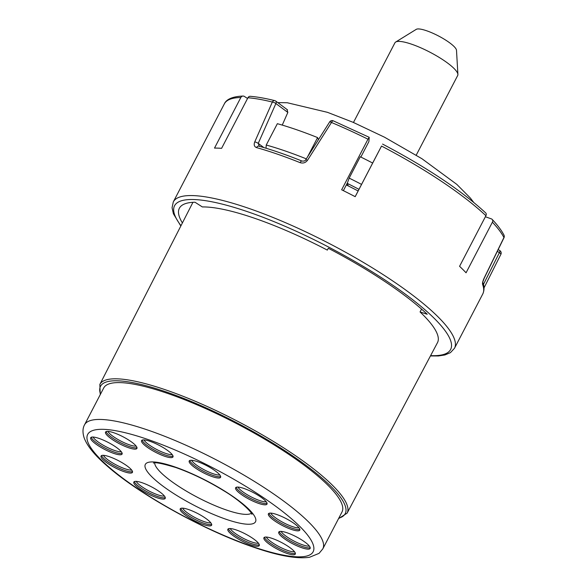 <?xml version="1.0" encoding="UTF-8"?>
<svg xmlns="http://www.w3.org/2000/svg" width="587" height="587" viewBox="0 0 587 587"><rect width="100%" height="100%" fill="white"/><g stroke="black" fill="none" stroke-linecap="round" stroke-linejoin="round"><path stroke-width="0.88" d="M291.335 529.415A17.691 3.918 -152.5 0 0 299.788 530.149A17.691 3.918 -152.5 0 0 293.074 522.753A17.691 3.918 -152.5 0 0 276.859 514.542A17.691 3.918 -152.5 0 0 268.398 513.808A17.691 3.918 -152.5 0 0 275.112 521.197A17.691 3.918 -152.5 0 0 291.335 529.415M113.629 453.347A17.691 3.918 -152.5 0 0 122.081 454.074A17.691 3.918 -152.5 0 0 115.375 446.685A17.691 3.918 -152.5 0 0 99.152 438.467A17.691 3.918 -152.5 0 0 90.699 437.741A17.691 3.918 -152.5 0 0 97.405 445.129A17.691 3.918 -152.5 0 0 113.629 453.347M128.465 447.698A17.691 3.918 -152.5 0 0 136.925 448.424A17.691 3.918 -152.5 0 0 130.211 441.035A17.691 3.918 -152.5 0 0 113.988 432.817A17.691 3.918 -152.5 0 0 105.535 432.091A17.691 3.918 -152.5 0 0 112.249 439.48A17.691 3.918 -152.5 0 0 128.465 447.698M164.529 456.202A17.691 3.918 -152.5 0 0 172.982 456.935A17.691 3.918 -152.5 0 0 166.268 449.539A17.691 3.918 -152.5 0 0 150.052 441.329A17.691 3.918 -152.5 0 0 141.592 440.595A17.691 3.918 -152.5 0 0 148.306 447.984A17.691 3.918 -152.5 0 0 164.529 456.202M212.142 476.585A17.691 3.918 -152.5 0 0 220.595 477.319A17.691 3.918 -152.5 0 0 213.888 469.923A17.691 3.918 -152.5 0 0 197.665 461.712A17.691 3.918 -152.5 0 0 189.212 460.978A17.691 3.918 -152.5 0 0 195.919 468.367A17.691 3.918 -152.5 0 0 212.142 476.585M258.559 503.382A17.691 3.918 -152.5 0 0 267.012 504.116A17.691 3.918 -152.5 0 0 260.298 496.719A17.691 3.918 -152.5 0 0 244.082 488.509A17.691 3.918 -152.5 0 0 235.622 487.775A17.691 3.918 -152.5 0 0 242.336 495.171A17.691 3.918 -152.5 0 0 258.559 503.382M301.689 547.708A17.691 3.918 -152.5 0 0 310.141 548.441A17.691 3.918 -152.5 0 0 303.435 541.045A17.691 3.918 -152.5 0 0 287.212 532.827A17.691 3.918 -152.5 0 0 278.759 532.101A17.691 3.918 -152.5 0 0 285.465 539.49A17.691 3.918 -152.5 0 0 301.689 547.708M286.852 553.358A17.691 3.918 -152.5 0 0 295.305 554.084A17.691 3.918 -152.5 0 0 288.591 546.695A17.691 3.918 -152.5 0 0 272.375 538.477A17.691 3.918 -152.5 0 0 263.915 537.751A17.691 3.918 -152.5 0 0 270.629 545.14A17.691 3.918 -152.5 0 0 286.852 553.358M250.788 544.846A17.691 3.918 -152.5 0 0 259.249 545.58A17.691 3.918 -152.5 0 0 252.535 538.191A17.691 3.918 -152.5 0 0 236.319 529.973A17.691 3.918 -152.5 0 0 227.859 529.239A17.691 3.918 -152.5 0 0 234.573 536.635A17.691 3.918 -152.5 0 0 250.788 544.846M203.175 524.47A17.691 3.918 -152.5 0 0 211.628 525.196A17.691 3.918 -152.5 0 0 204.922 517.807A17.691 3.918 -152.5 0 0 188.698 509.589A17.691 3.918 -152.5 0 0 180.246 508.856A17.691 3.918 -152.5 0 0 186.952 516.252A17.691 3.918 -152.5 0 0 203.175 524.47M156.758 497.666A17.691 3.918 -152.5 0 0 165.218 498.4A17.691 3.918 -152.5 0 0 158.505 491.011A17.691 3.918 -152.5 0 0 142.289 482.793A17.691 3.918 -152.5 0 0 133.829 482.059A17.691 3.918 -152.5 0 0 140.542 489.455A17.691 3.918 -152.5 0 0 156.758 497.666M123.982 471.632A17.691 3.918 -152.5 0 0 132.442 472.366A17.691 3.918 -152.5 0 0 125.728 464.977A17.691 3.918 -152.5 0 0 109.512 456.759A17.691 3.918 -152.5 0 0 101.052 456.026A17.691 3.918 -152.5 0 0 107.766 463.422A17.691 3.918 -152.5 0 0 123.982 471.632M322.813 548.86L341.994 512.011A134.313 29.761 -152.5 0 0 291.049 455.886A134.313 29.761 -152.5 0 0 167.904 393.525A134.313 29.761 -152.5 0 0 103.716 387.97L84.535 424.819C82.628 428.253 82.488 432.546 84.102 437.704C87.059 445.9 94.823 455.402 107.377 466.195C139.486 494.54 204.643 530.604 253.313 547.099C277.93 555.691 296.648 559.088 309.474 557.29L319.057 553.365L322.813 548.86A134.313 29.761 -152.5 0 0 271.869 492.742A134.313 29.761 -152.5 0 0 148.724 430.374A134.313 29.761 -152.5 0 0 84.535 424.819M182.403 222.935A150.199 33.276 -152.5 0 1 179.417 208.15A150.199 33.276 -152.5 0 1 194.994 202.229L202.346 206.94A140.814 31.199 27.5 0 1 254.985 218.401A140.814 31.199 -152.5 0 1 327.333 250.099L328.309 248.264A150.199 33.276 -152.5 0 1 427.226 314.25L420.065 311.961L421.569 309.107M338.538 518.644L347.108 513.155L437.476 342.661A140.814 31.199 -152.5 0 0 420.065 311.961M430.432 355.949L438.394 355.964L444.858 354.974L450.42 352.648L454.492 348.289L482.785 293.948A158.505 35.117 -152.5 0 0 482.58 284.379C482.309 283.059 482.844 280.924 484.187 277.989L503.939 237.522A158.505 35.117 -152.5 0 0 492.398 222.202L466.063 272.794A158.505 35.117 27.5 0 0 459.577 266.307L485.911 215.715A158.505 35.117 -152.5 0 0 381.528 146.075L355.194 196.674A158.505 35.117 27.5 0 0 341.649 189.792L367.983 139.2L369.208 137.299L368.893 141.614L360.858 157.045M367.983 139.2A158.505 35.117 -152.5 0 0 331.486 122.478L307.581 160.17C305.688 162.738 303.2 163.568 300.118 162.658A2.891 1.137 -68.1 0 1 301.967 161.036L301.967 161.036C286.324 154.755 271.957 149.795 258.852 146.148L258.779 146.126M300.118 162.658A158.505 35.117 -152.5 0 0 256.519 147.601C254.244 146.662 253.65 144.769 254.736 141.922L272.346 102.057A2.891 0.822 24 0 1 275.89 103.532A2.891 1.658 -53.3 0 0 275.758 101.103A2.891 2.891 0 0 0 274.731 100.619C265.449 98.315 257.304 96.884 250.297 96.312A2.891 2.495 -85.4 0 0 247.934 97.75L221.593 148.342A158.505 35.117 27.5 0 0 214.504 148.093L240.839 97.501A2.891 2.612 -91.1 0 1 244.405 96.451L247.553 98.477M381.528 146.075L372.928 162.511A141.533 31.36 27.5 0 1 372.943 162.518L355.172 196.66M485.911 215.715A2.891 2.223 -46.6 0 0 485.691 212.912C461.397 190.467 427.02 167.522 382.563 144.079M485.376 216.75L491.378 218.878A2.891 2.377 -43.2 0 1 492.177 219.399A2.891 2.377 -43.2 0 1 492.398 222.202M484.187 277.989A2.891 0.396 26.1 0 1 484.238 278.135L503.998 237.684A2.891 0.404 26 0 0 503.939 237.522A2.891 2.686 -27.3 0 0 503.969 235.093C501.511 230.368 497.578 225.137 492.177 219.399M482.58 284.379A2.891 2.737 -20.5 0 0 482.822 282.523M500.77 254.442A2.891 0.88 -153.4 0 0 500.88 254.325A2.891 0.88 -153.4 0 0 499.398 252.637L483.439 284.431M343.366 190.643L347.489 182.718M333.218 120.805A2.891 2.891 0 0 0 329.652 121.927A2.891 0.55 -147.7 0 1 331.486 122.478A2.891 0.976 -67.2 0 1 333.218 120.805L369.208 137.299M307.581 160.17L305.82 159.818M256.519 147.601A2.891 1.952 -74.5 0 1 258.852 146.148M259.381 146.434L258.229 143.382L275.89 103.532L287.835 112.433L287.021 109.63M254.736 141.922A2.891 0.814 23.8 0 1 258.229 143.389L263.871 147.594M247.934 97.75A158.505 35.117 -152.5 0 1 272.346 102.057A2.891 2.077 -76.1 0 1 274.731 100.619M282.252 125.097L287.835 112.433M346.323 184.964A136.896 30.333 27.5 0 1 358.136 190.966M346.352 184.912L348.223 185.756L347.255 183.371A145.18 32.168 -152.5 0 1 358.987 189.337M361.555 184.399A148.093 32.813 27.5 0 0 349.162 178.103L360.271 156.758A148.093 32.813 27.5 0 1 372.664 163.054M306.311 158.857A148.093 32.813 -152.5 0 0 266.241 145.033L277.358 123.688A148.093 32.813 27.5 0 1 317.596 137.585L318.44 139.662M349.162 178.103L347.255 183.371M307.5 156.978L317.596 137.585M266.241 145.033L266.043 148.24M353.462 122.463L394.926 42.814A35.381 7.836 27.5 0 1 395.675 42.044A35.381 7.836 27.5 0 1 411.839 44.274A35.381 7.836 -152.5 0 1 457.904 74.432A35.381 7.836 -152.5 0 1 457.699 75.488L416.234 155.144M457.904 74.432L456.495 50.291A22.878 5.07 -152.5 0 0 426.712 30.795A22.878 5.07 27.5 0 0 416.256 29.35L395.675 42.044M270.761 513.111A16.619 3.683 27.5 0 0 292.172 526.51A16.619 3.683 -152.5 0 0 299.003 527.808M299.854 529.386A17.691 3.918 -152.5 0 1 291.981 528.168A17.691 3.918 27.5 0 1 268.978 513.317M148.423 439.656A127.093 28.161 -152.5 0 0 99.555 458.264A127.093 28.161 -152.5 0 0 252.417 546.519A127.093 28.161 -152.5 0 0 301.285 527.911A127.093 28.161 -152.5 0 0 148.423 439.656M225.826 519.194A62.105 13.758 27.5 0 1 151.13 476.072A62.105 13.758 27.5 0 1 175.014 466.981A62.105 13.758 27.5 0 1 249.71 510.103A62.105 13.758 27.5 0 1 225.826 519.194M338.78 518.182A137.938 30.561 -152.5 0 0 304.037 463.906A137.938 30.561 -152.5 0 0 166.422 391.999A137.938 30.561 -152.5 0 0 100.509 394.141M347.108 513.155A139.376 30.884 -152.5 0 0 294.351 454.925A139.376 30.884 -152.5 0 0 166.481 390.15A139.376 30.884 -152.5 0 0 99.849 384.434L100.26 394.603M430.601 355.634A155.614 34.479 -152.5 0 0 414.708 301.292A155.614 34.479 -152.5 0 0 248.932 212.171A155.614 34.479 -152.5 0 0 180.994 225.694M454.492 348.289A158.505 35.117 -152.5 0 0 394.376 282.061A158.505 35.117 -152.5 0 0 249.049 208.458A158.505 35.117 -152.5 0 0 173.304 201.906L172.072 207.732L173.414 213.8L180.825 226.017M240.839 97.501A158.505 35.117 -152.5 0 0 224.351 103.848C225.511 101.177 229.319 96.569 243.047 96.063M497.321 251.383L499.398 252.637A2.891 0.785 121.2 0 0 499.786 250.561A2.891 0.785 121.2 0 0 499.596 250.532M251.375 513.258A54.884 12.158 27.5 0 1 226.127 509.912A54.884 12.158 27.5 0 1 154.667 462.923M91.279 437.249A17.691 3.918 27.5 0 0 114.282 452.093A17.691 3.918 -152.5 0 0 122.155 453.318M121.304 451.741A16.619 3.683 -152.5 0 1 114.472 450.442A16.619 3.683 27.5 0 1 93.062 437.036M106.115 431.599A17.691 3.918 27.5 0 0 129.118 446.443A17.691 3.918 -152.5 0 0 136.991 447.668M136.14 446.091A16.619 3.683 -152.5 0 1 129.309 444.792A16.619 3.683 27.5 0 1 107.898 431.386M142.171 440.103A17.691 3.918 27.5 0 0 165.174 454.954A17.691 3.918 -152.5 0 0 173.048 456.172M172.196 454.595A16.619 3.683 -152.5 0 1 165.365 453.296A16.619 3.683 27.5 0 1 143.954 439.898M189.792 460.487A17.691 3.918 27.5 0 0 212.795 475.338A17.691 3.918 -152.5 0 0 220.668 476.556M219.817 474.978A16.619 3.683 -152.5 0 1 212.978 473.68A16.619 3.683 27.5 0 1 191.575 460.281M236.201 487.283A17.691 3.918 27.5 0 0 259.205 502.134A17.691 3.918 -152.5 0 0 267.078 503.36M266.227 501.782A16.619 3.683 -152.5 0 1 259.395 500.476A16.619 3.683 27.5 0 1 237.984 487.078M279.339 531.609A17.691 3.918 27.5 0 0 302.342 546.46A17.691 3.918 -152.5 0 0 310.215 547.678M309.364 546.101A16.619 3.683 -152.5 0 1 302.532 544.802A16.619 3.683 27.5 0 1 281.122 531.404M264.502 537.259A17.691 3.918 27.5 0 0 287.498 552.11A17.691 3.918 -152.5 0 0 295.371 553.328M294.52 551.751A16.619 3.683 -152.5 0 1 287.689 550.452A16.619 3.683 27.5 0 1 266.278 537.054M228.438 528.748A17.691 3.918 27.5 0 0 251.441 543.599A17.691 3.918 -152.5 0 0 259.315 544.824M258.463 543.246A16.619 3.683 -152.5 0 1 251.632 541.94A16.619 3.683 27.5 0 1 230.221 528.542M180.825 508.364A17.691 3.918 27.5 0 0 203.828 523.215A17.691 3.918 -152.5 0 0 211.702 524.44M210.85 522.863A16.619 3.683 -152.5 0 1 204.019 521.557A16.619 3.683 27.5 0 1 182.608 508.159M134.408 481.567A17.691 3.918 27.5 0 0 157.411 496.419A17.691 3.918 -152.5 0 0 165.285 497.644M164.433 496.066A16.619 3.683 -152.5 0 1 157.602 494.76A16.619 3.683 27.5 0 1 136.191 481.362M101.632 455.534A17.691 3.918 27.5 0 0 124.635 470.385A17.691 3.918 -152.5 0 0 132.508 471.61M131.657 470.033A16.619 3.683 -152.5 0 1 124.826 468.727A16.619 3.683 27.5 0 1 103.415 455.329M99.849 384.434L192.94 202.31M173.304 201.906L224.351 103.848M503.998 237.684A2.891 2.891 0 0 0 503.969 235.093M482.785 293.948C484.444 290.213 484.429 286.302 482.727 282.208L484.238 278.135M498.194 249.592L499.786 250.561A2.891 2.891 0 0 1 500.88 254.325L484.004 287.923M329.652 121.927L305.812 159.649C305.423 160.801 304.139 161.264 301.967 161.036M275.758 101.103L287.513 109.864M277.798 102.622L287.219 102.732L327.509 112.344L353.051 122.287L384.485 137.189L421.936 158.725L456.877 184.435L470.37 198.061L473.665 202.346M153.42 463.099C154.843 461.984 162.335 463.473 175.909 467.56C191.773 473.166 207.798 480.944 223.992 490.886C239.349 499.977 251.471 511.629 251.948 514.388"/></g></svg>
